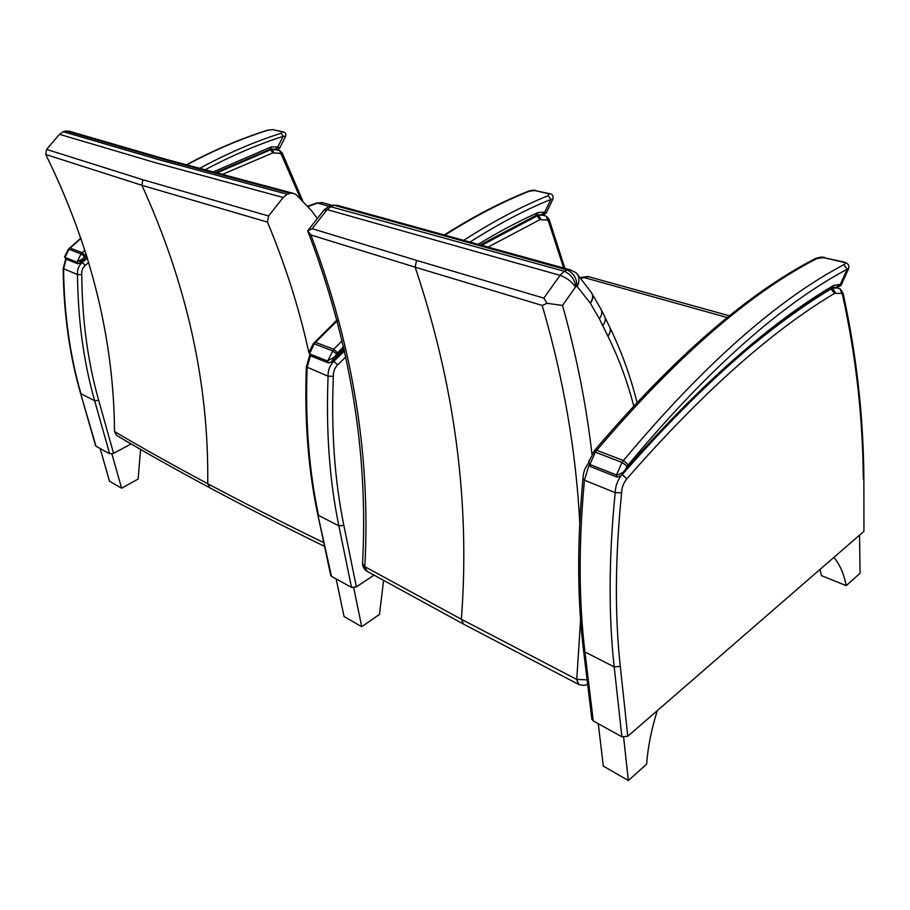 <?xml version="1.0" encoding="UTF-8"?>
<svg xmlns="http://www.w3.org/2000/svg" width="910" height="910" viewBox="0 0 910 910"><rect width="100%" height="100%" fill="white"/><g stroke="black" fill="none" stroke-linecap="round" stroke-linejoin="round"><path stroke-width="1.36" d="M463.156 623.907L367.105 571.332L364.819 566.657C370.859 456.501 352.898 345.948 310.924 234.973L307.716 230.935L312.141 228.683L327.088 209.607L331.308 206.297L334.266 205.296L338.418 205.66M366.753 571.127L362.555 563.245L362.612 561.902M570.809 270.008L567.158 269.94L334.277 205.296L329.067 206.251L564.245 271.271L560.037 275.355L543.839 298.127L547.081 303.326L542.223 305.453C563.506 378.321 576.019 450.734 579.75 522.67M331.251 205.478L332.468 205.16M327.782 206.866L329.067 206.251M323.767 210.335L327.088 209.607L560.048 275.355C566.6 277.709 571.753 281.611 575.495 287.037L575.893 286.661C574.563 279.233 570.684 274.103 564.257 271.271L567.192 269.94C573.698 273.091 576.94 278.505 576.917 286.184L590.408 303.314L599.36 318.796L607.926 336.188C618.755 358.21 627.354 381.415 633.701 405.814M543.839 298.127L416.541 260.385L415.142 267.165L310.924 234.973M416.541 260.385L312.141 228.683M587.121 679.872L576.587 679.372L461.37 619.266L364.933 566.725M580.603 619.881L576.747 679.452L578.931 684.547C582.889 685.605 585.801 685.503 587.644 684.252M547.081 303.326L562.528 305.43L575.495 287.037M575.712 272.545L576.212 272.943C579.442 276.242 579.818 280.689 577.361 286.286M576.587 679.372L578.498 684.331M463.406 624.044L461.37 619.266C470.265 502.627 454.852 385.248 415.142 267.165L542.223 305.453M580.728 277.63L583.412 277.368L727.283 317.556M317.374 218.491L311.573 210.779L296.137 194.592L293.1 193.284L290.097 193.25L287.219 194.239L283.158 197.481L268.587 216.011L267.472 222.108C285.603 265.595 299.413 309.116 308.888 352.671M323.755 542.656C280.599 521.601 241.923 501.956 207.707 483.688C172.798 465.055 141.732 447.663 114.512 431.522C113.864 338.827 90.943 246.474 45.75 154.484L141.903 185.287L267.472 222.108M116.616 435.412L114.512 431.522M45.75 154.484L46.569 149.399L142.847 179.736L268.587 216.011M46.569 149.399L59.491 134.316L63.177 131.711L65.838 130.96L69.854 131.427M59.491 134.316L156.6 163.049L283.158 197.481M65.838 130.96L163.254 159.295L290.097 193.25M63.177 131.711L160.467 160.16L287.219 194.239M316.225 203.18L322.549 202.702M328.976 206.274L317.613 203.101L308.08 206.468M582.969 478.524L584.447 480.173L615.194 492.64C608.779 557.148 608.449 615.24 614.205 666.928L621.871 736.77L593.252 720.959L584.937 651.935L583.492 649.831M591.818 718.775L593.252 720.959M621.871 736.77L627.798 736.236L863.943 531.303L863.863 478.114M588.975 465.294L584.447 480.173C578.544 543.623 578.714 600.873 584.937 651.935L614.205 666.928L620.29 666.347C614.682 614.864 615.126 557 621.621 492.765L615.194 492.64C615.365 486.782 617.196 481.31 620.688 476.226M621.621 492.765C621.746 487.612 623.464 482.983 626.762 478.899C701.735 393.097 770.986 331.274 834.504 293.429L841.67 293.293L842.501 294.783L842.967 292.815M832.354 287.947L833.879 285.319L831.535 288.413C767.847 326.076 698.22 387.967 622.679 474.087M617.071 477.113L621.393 475.577L625.193 469.674C623.839 472.347 620.938 474.11 616.468 474.963L589.851 464.464L588.781 461.677L589.27 460.164M814.734 258.906L823.573 257.621L843.377 262.228C845.344 262.967 845.492 263.786 843.832 264.673C776.355 300.368 702.884 365.661 623.43 460.528L622.019 462.428L627.195 466.227L628.253 464.805L623.43 460.528L596.732 450.279L594.503 450.541M628.253 464.805C707.184 370.188 780.166 304.986 847.21 269.201L843.832 264.673M836.722 287.696L841.033 285.433L840.317 284.443L847.21 269.201L848.541 268.86C849.565 265.572 848.131 263.308 844.218 262.057L843.377 262.228M627.195 466.227L625.193 469.674C700.598 384.213 770.156 322.766 833.879 285.319L840.317 284.443L835.801 287.469M859.552 535.103L860.075 573.266L846.22 585.653L821.48 575.632L819.967 569.455M846.22 585.653C843.9 573.835 839.793 564.405 833.901 557.364M598.279 723.746L603.296 766.083L628.355 780.53L646.623 764.195C647.852 747.258 651.401 729.399 657.293 710.63M623.646 737.339L628.355 780.53M306.329 366.878L328.089 376.205C325.894 430.646 329.488 480.525 338.861 525.855L351.51 587.405L331.479 576.337L317.761 514.412M330.683 575.256L331.479 576.337M310.412 355.799L307.114 367.708C305.18 421.375 308.99 470.629 318.557 515.447L338.861 525.855L343.832 525.32C334.584 480.173 331.092 430.498 333.356 376.296L328.089 376.205C327.896 370.461 329.795 365.479 333.811 361.281L332.605 360.804M487.692 247.27L539.88 219.708L547.49 219.981L548.491 221.312L549.139 219.458M351.51 587.405L356.379 586.904L373.919 575.143M336.131 578.908L344.06 616.536L361.714 626.717L379.493 614.409L383.565 580.523M353.74 587.792L361.714 626.717M63.154 268.541L77.509 274.592C77.907 319.785 83.618 361.839 94.64 400.718L109.632 453.76L96.005 446.241L80.558 393.325C69.478 354.809 63.677 313.233 63.165 268.598L65.713 259.009M66.134 259.168L63.563 268.939C64.075 313.609 69.865 355.196 80.944 393.7L94.64 400.718L98.655 400.252C87.735 361.52 82.105 319.66 81.763 274.649L77.509 274.592C77.054 269.792 78.624 265.743 82.218 262.455L81.274 262.08M221.972 174.606L272.807 152.88L280.314 153.403L281.383 154.563L282.18 152.948M109.632 453.76L113.579 453.328L131.097 443.932M100.168 448.539L109.507 481.231L121.587 488.204L138.115 479.058L140.595 449.438M111.919 453.908L121.587 488.204M536.49 215.169L537.969 212.542L536.035 215.374L479.888 245.12M328.283 362.874L310.276 355.753L309.525 353.899L314.246 343.798L332.412 350.794L336.643 353.91L337.61 352.784L333.708 349.281L327.634 361.031L328.373 362.908L331.308 362.078L334.846 356.697L327.634 361.031L309.525 353.899L308.945 352.432L313.267 343.673L314.246 343.798L315.542 342.308L314.371 342.41M310.151 355.696L309.15 351.692M528.073 191.362L534.807 190.543L548.878 193.807L548.241 195.639C520.85 206.729 492.56 221.71 463.383 240.57M469.651 242.299C497.565 224.406 524.649 210.108 550.891 199.404L548.241 195.639M542.838 215.158L546.08 213.304L544.76 212.144L550.891 199.404L552.87 199.199C553.519 195.889 552.484 194.057 549.754 193.705L548.878 193.807M477.75 244.54C498.305 232.095 518.381 221.437 537.969 212.542L544.76 212.144L541.507 214.817L537.389 214.896M269.952 149.342L270.93 149.092L271.191 146.931L269.747 149.422L215.283 172.809M79.034 263.49L82.878 258.645L76.986 262.171L64.951 257.428L64.712 256.392M267.449 130.232L272.704 129.652L282.407 131.904L281.122 133.247C254.334 141.755 227.079 153.506 199.358 168.498M204.784 169.977C231.345 155.758 257.485 144.553 283.181 136.341L281.122 133.247M277.186 149.57L279.666 148.102L277.846 146.851L283.181 136.341L285.649 136.295C286.149 133.781 285.353 132.303 283.272 131.859L282.407 131.904M275.616 149.183L276.242 149.342M212.758 172.126L271.191 146.931L277.846 146.851L275.548 149.172L271.055 149.069M592 454.238C586.302 404.927 576.485 355.321 562.528 305.43M610.098 327.953C621.485 351.476 630.425 376.205 636.932 402.129L636.989 402.277M609.734 327.088C611.019 329.875 610.417 332.912 607.926 336.188M605.093 317.499L609.279 326.28C611.019 329.158 610.542 332.4 607.835 336.006M601.351 309.969L604.377 315.975C606.037 318.796 605.503 321.969 602.773 325.473M592.217 293.987L600.566 308.536C602.511 311.493 602.101 314.917 599.36 318.796M591.784 293.156C593.468 296.125 593.002 299.515 590.408 303.314M576.963 273.705L591.272 292.394C593.354 295.409 593.013 298.958 590.237 303.041M575.893 286.661L576.917 286.184M581.137 278.289L588.417 276.629M209.971 487.897L207.707 483.688C209.004 384.1 187.073 284.637 141.903 185.287L142.847 179.736M837.86 287.969L832.093 288.129M835.562 292.918L832.457 288.22L830.83 288.845M834.504 293.429L831.046 288.891C806.476 303.678 780.757 322.049 753.878 343.991M843.092 293.373C856.424 354.024 863.351 415.438 863.863 477.636L863.943 531.303M626.762 478.899L622.292 474.599M841.67 293.293L840.271 288.97L837.063 287.787M627.798 736.236L620.29 666.347M842.501 294.783C855.866 355.355 862.805 416.735 863.317 478.933M593.252 452.224L595.333 452.145L596.732 450.279C675.846 357.289 749.305 293.339 817.112 258.429M616.98 477.079L590.465 466.591L589.851 464.464L595.333 452.145L622.019 462.428L616.468 474.963L617.06 477.113M844.366 262.091L823.573 257.621M824.54 257.485L824.414 257.462C822.594 256.745 819.648 257.086 815.553 258.474C747.417 293.475 673.844 357.357 594.833 450.143L588.781 461.677L590.351 466.546M547.49 219.981L546.523 216.352L543.463 215.306L536.934 215.022M540.961 219.321L538.595 215.431L535.637 215.556M539.88 219.708L537.15 215.932L481.299 245.518M344.56 350.953L333.811 361.281L337.621 364.876L345.857 356.913M333.356 376.296C333.128 371.917 334.561 368.106 337.621 364.876M356.379 586.904L343.832 525.32M548.491 221.312L563.677 268.075M280.314 153.403L279.734 150.434L270.839 149.115M273.853 152.596L272.079 149.411L269.531 149.502M272.807 152.88L270.68 149.786L216.375 173.105M87.428 258.076L82.218 262.455L85.267 265.356L88.736 262.433M81.763 274.649C81.354 270.998 82.526 267.893 85.267 265.356M113.579 453.328L98.655 400.252M281.383 154.563L300.414 198.391M343.912 348.029L334.846 356.697L336.643 353.91M313.154 343.821L337.041 319.967M342.194 340.602L333.708 349.281L315.542 342.308L337.257 320.775M444.592 235.371C473.678 216.819 501.911 202.1 529.279 191.202M337.61 352.784L343.593 346.63M549.913 193.75L534.807 190.543M86.643 255.505L82.878 258.645L85.312 255.528L82.173 252.696L81.013 253.89L84.437 256.427M68.398 249.238L69.513 248.089M77.68 263.741L65.736 259.009L64.951 257.428L68.944 249.238L81.013 253.89L76.986 262.171L77.782 263.775M84.971 250.17L82.173 252.696L70.093 248.066L81.081 238.363M186.539 164.994C214.146 150.184 241.309 138.582 268.04 130.187M85.312 255.528L86.359 254.584M283.442 131.893L272.704 129.652M307.819 231.163C350.259 342.296 368.504 452.987 362.555 563.233C362.635 566.52 363.932 569.091 366.446 570.934M570.035 269.804L337.462 205.387L332.798 205.137M324.301 209.675L328.931 206.286M324.267 209.698L307.671 230.856M570.115 269.826L575.757 272.579M463.383 624.033L578.1 684.149M581.149 277.425L587.962 276.504L729.433 315.838M581.535 277.3L580.603 277.675M209.721 487.76C174.879 469.071 143.837 451.622 116.605 435.401M209.948 487.885C243.812 506.04 282.009 525.548 324.551 546.409M293.02 193.261L166.337 159.421L69.001 131.165M316.43 203.101L322.095 202.577L331.832 205.285M316.589 203.055L307.808 206.149M588.554 463.088C584.88 467.82 583.014 473.12 582.969 478.967M591.898 719.435L583.56 650.468C577.293 599.394 577.088 542.201 582.946 478.899M842.99 292.872L840.374 289.039M832.968 287.708L835.664 287.435M841.17 285.149L848.438 269.064M309.639 355.378L306.34 367.083M330.739 575.529L317.817 514.685C308.228 469.856 304.395 420.636 306.329 367.037M549.162 219.492L546.523 216.352L543.463 215.306M564.928 268.416L549.231 219.708M95.618 445.832L80.558 393.325M282.191 152.96L279.734 150.434L276.856 149.49M302.62 200.53L282.225 153.039M344.264 349.611L331.957 361.441M443.921 235.189C472.938 216.728 501.114 202.065 528.46 191.202C531.599 190.213 533.999 189.951 535.649 190.44M546.159 213.145L552.814 199.313M87.144 257.155L80.114 263.07M65.6 258.952L64.644 256.7L68.455 249.181L80.956 237.999M186.197 164.903C213.77 150.139 240.911 138.559 267.62 130.187L273.512 129.595M79.83 263.308L77.771 263.775M279.7 148.012L285.626 136.352"/></g></svg>
